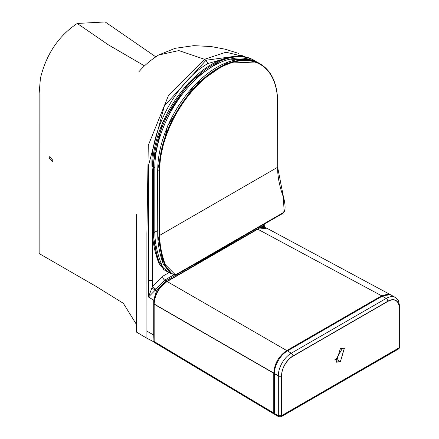 <?xml version="1.0" encoding="UTF-8"?>
<svg xmlns="http://www.w3.org/2000/svg" width="439" height="439" viewBox="0 0 439 439"><rect width="100%" height="100%" fill="white"/><g stroke="black" fill="none" stroke-linecap="round" stroke-linejoin="round"><path stroke-width="0.66" d="M52.883 160.29L52.318 161.552L49.003 158.029L49.574 156.772L52.883 160.29M136.567 324.651L123.343 303.311L96.163 286.458L39.142 253.544L39.137 93.397L40.415 78.29C46.309 54.173 58.59 35.894 77.269 23.454L105.173 21.95L155.719 56.801M153.985 341.904L153.716 335.067L146.906 331.138M246.702 57.224L226.008 52.214L204.53 59.287L168.378 95.768L148.272 145.391L146.9 233.153L146.917 338.266L153.721 341.8M146.917 338.266L136.578 332.147L136.622 214.276M153.88 335.138A1.147 0.664 -0 0 1 153.716 335.067L153.721 300.177L148.486 297.038L152.278 286.952L162.606 276.318L168.966 272.652M231.951 56.647L207.867 63.551C174.974 82.455 148.283 134.817 152.306 169.849L152.278 286.952L155.894 289.186L155.203 290.212L156.366 291.008L165.766 280.867L176.22 274.83M265.677 227.896L263.993 226.771L260.799 226.112M265.277 227.594L264.552 227.078A3.216 2.832 -57.9 0 1 263.46 224.57M264.048 224.23L264.262 226.129L264.262 224.109M262.994 224.845A3.216 2.623 -63.9 0 0 263.993 226.771M151.91 287.962L155.203 290.212L148.486 297.038L148.486 165.498L164.362 105.931L206.023 60.242L242.652 55.254M138.784 71.903C143.932 65.779 150.539 60.154 158.6 55.023L178.827 50.584L204.53 59.287L206.023 60.242L207.867 63.551M154.171 300.32A1.147 0.664 0 0 1 153.721 300.177L156.366 291.008L157.316 291.529M340.373 361.599L336.345 361.988L340.373 348.401L344.401 348.006L340.373 361.599L336.153 359.157L334.842 359.739M341.685 348.034L341.849 349.384L336.153 359.157M274.419 373.655L274.419 413.637L278.315 415.887L278.315 375.905L274.419 373.655A18.372 10.607 -60 0 1 274.419 373.441A18.372 10.607 -60 0 1 287.408 350.937L382.298 296.155A18.372 10.607 120 0 1 391.484 295.244L395.38 297.494A18.372 10.607 -60 0 0 386.194 298.405L382.298 296.155M274.419 373.441L274.419 413.423L278.315 415.673L278.315 375.691L274.419 373.441M266.797 228.192L257.775 229.196L167.155 281.514C159.22 286.93 154.89 294.432 154.166 304.013L154.166 341.745L273.766 413.247L273.771 373.062C274.496 363.481 278.825 355.985 286.755 350.563L381.628 295.793L390.65 294.788L266.797 228.192M340.373 361.807L336.345 362.202L340.373 348.615L344.401 348.22L340.373 361.807M278.694 416.726A1.838 1.059 -60 0 1 278.315 415.887L281.564 415.887L399.188 347.973L399.188 307.991A16.073 9.279 120 0 0 387.818 301.428L292.928 356.216A16.073 9.279 120 0 0 281.564 375.905L281.564 415.887A1.838 1.059 -120 0 1 281.179 416.726L278.694 416.726L274.798 414.476A1.838 1.059 -60 0 1 274.419 413.637M154.753 342.661L154.166 341.745A1.01 0.582 180 0 1 153.88 341.339L154.544 342.579L274.139 414.081L273.766 413.247A0.916 0.532 0 0 0 274.419 413.406M279.133 215.522L184.49 270.166A0.916 0.752 -120 0 1 184.484 270.172L266.138 223.028M284.071 211.603L282.678 213.475L177.049 274.463L174.524 274.847L171.868 273.684L164.724 264.898L165.333 264.701L174.952 274.337L177.071 273.963L282.7 212.981L284.148 211.291L283.265 196.463M163.292 263.872L170.244 272.745L174.568 274.869L174.952 274.337M281.333 214.254L282.678 213.475L284.335 211.516C285.575 208.75 285.251 203.74 283.369 196.491L277.58 166.93M174.524 274.847L177.674 274.101A2.294 1.948 60 0 1 177.669 274.106M177.049 274.463L177.071 273.963M282.7 212.981L282.678 213.475M178.75 273.481L266.127 223.034M176.176 274.841L170.541 273.557L163.802 268.322L163.368 269.244L163.78 269.656L163.231 269.14A0.461 0.455 -14.8 0 0 163.412 269.354M251.075 60.017A82.905 47.862 120 0 0 213.436 65.954A82.905 47.862 120 0 0 154.813 167.489L154.813 232.182A67.842 39.17 -120 0 0 162.622 266.978L163.802 268.322L163.165 268.794A0.461 0.455 -171.3 0 1 163.165 268.789A0.461 0.455 -170.4 0 0 163.368 269.244A0.461 0.455 -171.3 0 1 163.165 268.794L163.231 269.14M162.622 266.978L159.159 261.688A68.758 39.697 60 0 1 153.518 232.182L153.518 167.489A83.822 48.394 -60 0 1 212.789 64.829A83.822 48.394 -60 0 1 254.697 60.675L256.76 61.992M158.095 260.87L159.489 264.141L163.204 268.663L159.489 264.141M159.417 264.026L157.952 261.018L152.542 231.616A70.136 40.492 -120 0 0 158.062 261.051L159.159 261.688M77.269 23.454L108.197 44.729L144.53 65.91M173.707 274.924L164.685 280.131L165.766 280.867A1.147 0.664 60 0 1 166.376 281.64M257.847 227.814L265.074 227.545M155.894 289.186L164.685 280.131A3.216 1.855 60 0 1 162.606 276.318M256.892 229.377A1.147 0.664 -120 0 0 256.365 228.67M148.486 280.499L152.278 280.444M399.188 347.765A1.838 1.059 60 0 1 399.188 347.77L399.188 307.783A16.073 9.279 120 0 0 387.818 301.22L292.928 356.002A16.073 9.279 120 0 0 281.564 375.691L281.564 415.673L399.188 347.765L399.858 346.826L399.858 306.845L398.288 300.413L395.38 297.494M287.408 350.937L291.304 353.192L386.194 298.405A2.294 1.328 -120 0 1 387.818 301.22M399.188 307.783A2.294 1.328 -0 0 0 399.858 306.845M281.564 375.905A2.294 1.328 0 0 1 278.315 375.905A18.372 10.607 -60 0 1 278.315 375.691A18.372 10.607 -60 0 1 291.304 353.192A2.294 1.328 60 0 1 292.928 356.002M281.564 415.678A1.838 1.059 -120 0 0 281.564 415.673L278.315 415.673M278.315 375.691A2.294 1.328 -0 0 0 281.564 375.691M382.095 296.276A0.916 0.532 -120 0 0 381.628 295.793L257.775 229.196A1.01 0.582 60 0 0 257.287 229.153L166.661 281.47C158.88 286.815 154.621 294.196 153.88 303.607A1.01 0.582 180 0 0 154.166 304.013L154.166 341.531L273.766 413.033L273.766 373.062L154.166 304.013M166.661 281.47A1.01 0.582 -120 0 1 167.155 281.514L286.755 350.563A0.916 0.532 60 0 1 287.221 351.046M154.166 341.531A1.01 0.582 180 0 1 153.88 341.125L153.88 303.607M273.766 413.033A0.916 0.532 -0 0 0 274.419 413.198M273.766 373.062A0.916 0.532 -0 0 0 274.419 373.227M399.188 307.991A2.294 1.328 0 0 0 399.858 307.053M281.179 416.726L398.804 348.818A1.838 1.059 60 0 0 399.188 347.973L399.858 346.826M274.419 373.435A0.916 0.532 0 0 1 273.766 373.276L154.166 304.227A1.01 0.582 180 0 1 153.88 303.821L153.88 341.339M152.542 166.551L162.386 122.986L188.957 82.494L223.204 58.864L253.726 60.116A83.822 48.394 120 0 0 211.812 64.264A83.822 48.394 120 0 0 152.542 166.924L153.518 167.489A0.916 0.532 0 0 0 154.813 167.489M157.738 169.553L167.583 125.988L194.153 85.495L228.401 61.861L258.922 63.117A83.822 48.394 120 0 0 217.009 67.266A83.822 48.394 120 0 0 157.738 169.926L157.738 234.618A70.136 40.492 -120 0 0 163.259 264.053L164.724 264.898A68.297 39.433 60 0 1 159.039 235.364L159.039 170.678A83.822 48.394 -60 0 1 218.309 68.018A83.822 48.394 -60 0 1 260.217 63.864C271.659 70.893 277.492 83.745 277.711 102.424L277.711 167.116L277.58 102.611A83.361 48.131 120 0 0 218.633 68.577A83.361 48.131 120 0 0 159.686 170.678L159.686 235.364L277.58 167.303A67.842 39.17 60 0 0 283.226 196.639M265.996 223.111A5.97 3.446 -120 0 0 266.007 223.1L266.007 223.1A0.916 0.752 -120 0 1 266.007 223.1L262.434 225.163A0.916 0.752 60 0 1 262.429 225.169M159.039 235.364L159.686 235.364A67.842 39.17 -120 0 0 165.333 264.701M157.738 234.239L157.606 169.739L159.686 170.678M188.051 268.108A5.97 3.446 -120 0 0 188.062 268.103L188.062 268.103A0.916 0.752 -120 0 1 188.062 268.103L184.473 270.177M170.244 272.745L163.149 264.02L157.738 234.618M168.483 272.257L169.015 271.955M153.518 232.182A0.916 0.532 0 0 0 154.813 232.182L157.606 230.568M170.403 273.481L170.958 273.157M152.542 231.243L152.542 231.616M158.715 54.952L175.09 48.323L193.78 45.656L211.011 46.523L225.081 49.179L238.531 53.371M264.717 227.188L264.262 226.129M257.287 229.153L259.438 228.115L263.96 227.369L266.731 228.159M391.001 294.992L390.65 294.788M398.804 348.818L399.858 347.04M274.562 414.24L274.145 414.087M253.726 60.116L254.697 60.675M258.922 63.117L260.217 63.864M256.222 228.752L194.526 264.953M194.526 264.635L211.538 254.549M170.541 273.557L163.78 269.656"/></g></svg>
